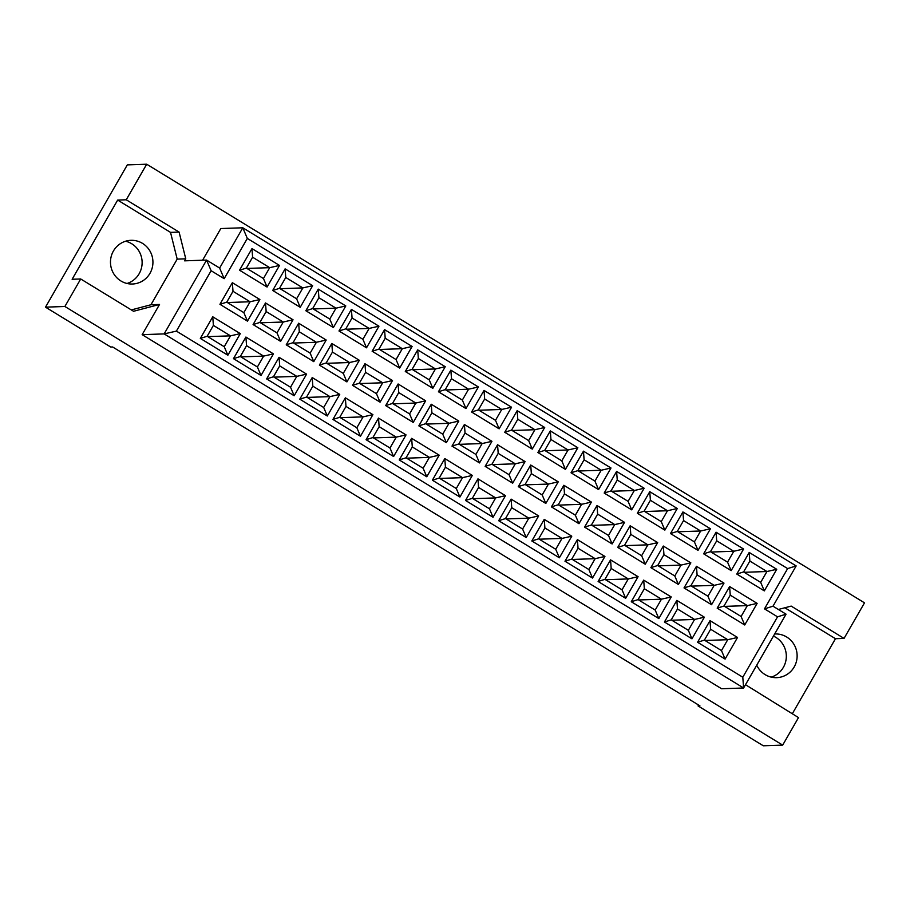 <?xml version="1.0" encoding="UTF-8"?>
<svg xmlns="http://www.w3.org/2000/svg" width="910" height="910" viewBox="0 0 910 910"><rect width="100%" height="100%" fill="white"/><g stroke="black" fill="none" stroke-linecap="round" stroke-linejoin="round"><path stroke-width="1.36" d="M756.733 665.164A21.863 21.226 88 0 0 765.094 674.606A21.863 21.226 88 0 0 776.662 677.654A21.863 21.226 88 0 0 796.478 661.252A21.863 21.226 88 0 0 786.706 637.023A21.863 21.226 88 0 0 775.149 633.963A21.863 21.226 88 0 0 774.66 633.986M771.225 677.131A21.863 21.226 88 0 0 786.172 658.863A21.863 21.226 88 0 0 775.9 637.398A21.863 21.226 88 0 0 773.443 636.113M142.506 243.368A21.863 21.226 88 0 0 130.949 240.32A21.863 21.226 88 0 0 111.134 256.722A21.863 21.226 88 0 0 120.894 280.951A21.863 21.226 88 0 0 132.462 284.011A21.863 21.226 88 0 0 152.277 267.597A21.863 21.226 88 0 0 142.506 243.368M127.025 283.476A21.863 21.226 88 0 0 141.971 265.208A21.863 21.226 88 0 0 131.7 243.743A21.863 21.226 88 0 0 125.569 241.218M698.562 705.022L698.05 705.91L763.308 745.79L782.68 745.119L798.502 717.603L745.495 684.707M131.324 309.912L150.946 304.759L177.188 259.123L170.523 232.38L117.663 200.075L72.129 279.268L80.706 278.972L133.554 311.277L159.523 304.463L142.153 334.664L721.619 688.756L743.606 687.994L164.141 333.902L206.593 260.078L219.64 268.052L242.799 227.784L796.159 565.929L772.999 606.196L786.058 614.17L743.606 687.994L742.799 677.233L777.538 616.832L764.48 608.858L787.639 568.591L247.327 238.42L224.167 278.688L211.12 270.714L176.392 331.115L742.799 677.233M80.706 278.972L64.883 306.488L782.68 745.119M792.291 713.804L835.471 638.706L844.048 638.41L864.5 602.841L146.692 164.21L126.24 199.779L117.663 200.075M146.692 164.21L127.32 164.881L45.5 307.159L110.758 347.04L112.624 346.972L699.915 705.853L698.05 705.91M45.5 307.159L64.883 306.488M844.048 638.41L791.188 606.106L778.368 609.472M211.12 270.714L206.593 260.078L184.605 260.84L185.765 258.827L179.099 232.084L126.24 199.779M202.6 260.214L220.811 228.546L242.799 227.784L247.327 238.42M142.153 334.664L164.141 333.902L176.392 331.115M177.188 259.123L185.765 258.827M150.946 304.759L159.523 304.463M725.111 659.079L697.572 642.255L710.005 620.643L737.532 637.466L725.111 659.079L721.482 650.57L727.738 639.696L710.642 629.254L704.385 640.128L721.482 650.57M744.721 624.988L717.182 608.153L729.604 586.552L757.143 603.375L744.721 624.988L741.093 616.48L747.349 605.605L730.252 595.163L723.996 606.026L741.093 616.48M764.32 590.897L736.782 574.062L749.214 552.45L776.742 569.285L764.32 590.897L760.692 582.389L766.948 571.514L749.851 561.06L743.595 571.935L760.692 582.389M691.964 638.82L664.425 621.996L676.847 600.384L704.385 617.207L691.964 638.82L688.335 630.312L694.592 619.448L677.495 608.995L671.239 619.869L688.335 630.312M711.563 604.729L684.024 587.905L696.457 566.293L723.996 583.117L711.563 604.729L707.946 596.221L714.191 585.346L697.094 574.904L690.849 585.778L707.946 596.221M731.174 570.638L703.635 553.803L716.056 532.202L743.595 549.026L731.174 570.638L727.545 562.13L733.801 551.255L716.705 540.813L710.448 551.676L727.545 562.13M658.817 618.561L631.278 601.737L643.7 580.125L671.239 596.96L658.817 618.561L655.189 610.064L661.445 599.189L644.348 588.736L638.092 599.61L655.189 610.064M678.416 584.47L650.878 567.647L663.31 546.034L690.838 562.858L678.416 584.47L674.788 575.962L681.044 565.087L663.947 554.645L657.691 565.519L674.788 575.962M698.027 550.379L670.488 533.556L682.909 511.943L710.448 528.767L698.027 550.379L694.398 541.871L700.654 530.996L683.558 520.554L677.302 531.429L694.398 541.871M625.659 598.314L598.12 581.479L610.553 559.866L638.092 576.701L625.659 598.314L622.042 589.805L628.287 578.931L611.19 568.477L604.945 579.351L622.042 589.805M645.27 564.211L617.731 547.388L630.152 525.775L657.691 542.61L645.27 564.211L641.641 555.703L647.897 544.84L630.801 534.386L624.544 545.261L641.641 555.703M664.869 530.12L637.33 513.297L649.763 491.684L677.302 508.508L664.869 530.12L661.252 521.612L667.496 510.737L650.4 500.295L644.155 511.17L661.252 521.612M592.512 578.055L564.973 561.231L577.406 539.619L604.934 556.442L592.512 578.055L588.884 569.546L595.14 558.672L578.043 548.229L571.787 559.093L588.884 569.546M612.123 543.964L584.584 527.129L597.005 505.516L624.544 522.351L612.123 543.964L608.494 535.455L614.75 524.581L597.654 514.127L591.398 525.002L608.494 535.455M631.722 509.862L604.183 493.038L616.616 471.425L644.143 488.249L631.722 509.862L628.093 501.353L634.35 490.49L617.253 480.036L610.997 490.911L628.093 501.353M559.366 557.796L531.827 540.972L544.248 519.36L571.787 536.183L559.366 557.796L555.737 549.287L561.993 538.413L544.897 527.971L538.64 538.845L555.737 549.287M578.965 523.705L551.426 506.87L563.859 485.269L591.398 502.092L578.965 523.705L575.347 515.197L581.592 504.322L564.496 493.88L558.251 504.743L575.347 515.197M598.575 489.603L571.036 472.779L583.458 451.167L610.997 468.002L598.575 489.603L594.947 481.106L601.203 470.231L584.106 459.777L577.85 470.652L594.947 481.106M526.207 537.537L498.68 520.713L511.101 499.101L538.64 515.924L526.207 537.537L522.59 529.029L528.846 518.154L511.75 507.712L505.494 518.586L522.59 529.029M545.818 503.446L518.279 486.623L530.712 465.01L558.24 481.834L545.818 503.446L542.189 494.938L548.446 484.063L531.349 473.621L525.093 484.495L542.189 494.938M565.428 469.355L537.89 452.52L550.311 430.908L577.85 447.743L565.428 469.355L561.8 460.847L568.056 449.972L550.96 439.519L544.703 450.393L561.8 460.847M493.061 517.278L465.522 500.454L477.955 478.842L505.494 495.677L493.061 517.278L489.443 508.77L495.688 497.906L478.592 487.453L472.347 498.327L489.443 508.77M512.671 483.187L485.132 466.364L497.554 444.751L525.093 461.575L512.671 483.187L509.043 474.679L515.299 463.804L498.202 453.362L491.946 464.236L509.043 474.679M532.27 449.096L504.732 432.273L517.164 410.66L544.703 427.484L532.27 449.096L528.653 440.588L534.898 429.713L517.801 419.271L511.557 430.134L528.653 440.588M459.914 497.031L432.375 480.196L444.808 458.583L472.335 475.418L459.914 497.031L456.285 488.522L462.542 477.648L445.445 467.194L439.189 478.068L456.285 488.522M479.524 462.928L451.986 446.105L464.407 424.492L491.946 441.316L479.524 462.928L475.896 454.42L482.152 443.557L465.055 433.103L458.799 443.978L475.896 454.42M499.124 428.837L471.585 412.014L484.018 390.401L511.545 407.225L499.124 428.837L495.495 420.329L501.751 409.454L484.655 399.012L478.398 409.887L495.495 420.329M426.767 476.772L399.228 459.937L411.65 438.336L439.189 455.159L426.767 476.772L423.139 468.263L429.395 457.389L412.298 446.947L406.042 457.81L423.139 468.263M446.366 442.681L418.827 425.846L431.26 404.233L458.799 421.068L446.366 442.681L442.749 434.172L448.994 423.298L431.897 412.844L425.652 423.719L442.749 434.172M465.977 408.579L438.438 391.755L450.86 370.142L478.398 386.966L465.977 408.579L462.348 400.07L468.604 389.196L451.508 378.753L445.252 389.628L462.348 400.07M393.609 456.513L366.082 439.689L378.503 418.077L406.042 434.9L393.609 456.513L389.992 448.004L396.248 437.13L379.151 426.688L372.895 437.562L389.992 448.004M413.22 422.422L385.681 405.587L398.114 383.986L425.641 400.81L413.22 422.422L409.591 413.913L415.847 403.039L398.751 392.585L392.494 403.46L409.591 413.913M432.83 388.32L405.291 371.496L417.713 349.884L445.252 366.719L432.83 388.32L429.201 379.811L435.458 368.948L418.361 358.495L412.105 369.369L429.201 379.811M360.462 436.254L332.923 419.43L345.356 397.818L372.895 414.641L360.462 436.254L356.845 427.745L363.09 416.871L345.993 406.429L339.748 417.303L356.845 427.745M380.073 402.163L352.534 385.339L364.955 363.727L392.494 380.551L380.073 402.163L376.444 393.655L382.7 382.78L365.604 372.338L359.348 383.212L376.444 393.655M399.672 368.072L372.133 351.237L384.566 329.625L412.105 346.46L399.672 368.072L396.055 359.564L402.3 348.689L385.203 338.236L378.958 349.11L396.055 359.564M327.316 415.995L299.777 399.171L312.21 377.559L339.737 394.383L327.316 415.995L323.687 407.487L329.943 396.623L312.847 386.17L306.59 397.044L323.687 407.487M346.915 381.904L319.387 365.081L331.809 343.468L359.348 360.292L346.915 381.904L343.298 373.396L349.554 362.521L332.457 352.079L326.201 362.953L343.298 373.396M366.525 347.813L338.986 330.978L351.419 309.377L378.947 326.201L366.525 347.813L362.897 339.305L369.153 328.43L352.056 317.988L345.8 328.851L362.897 339.305M294.169 395.748L266.63 378.913L279.051 357.3L306.59 374.135L294.169 395.748L290.54 387.239L296.796 376.365L279.7 365.911L273.444 376.786L290.54 387.239M313.768 361.645L286.229 344.822L298.662 323.209L326.201 340.033L313.768 361.645L310.151 353.137L316.396 342.274L299.299 331.82L293.054 342.695L310.151 353.137M333.378 327.554L305.84 310.731L318.261 289.118L345.8 305.942L333.378 327.554L329.75 319.046L336.006 308.171L318.909 297.729L312.653 308.604L329.75 319.046M261.011 375.489L233.483 358.654L245.905 337.053L273.444 353.876L261.011 375.489L257.394 366.98L263.65 356.106L246.553 345.663L240.297 356.527L257.394 366.98M280.621 341.387L253.082 324.563L265.515 302.95L293.043 319.785L280.621 341.387L276.993 332.889L283.249 322.015L266.152 311.561L259.896 322.436L276.993 332.889M300.22 307.296L272.693 290.472L285.114 268.86L312.653 285.683L300.22 307.296L296.603 298.787L302.859 287.913L285.763 277.47L279.506 288.345L296.603 298.787M227.864 355.23L200.325 338.406L212.758 316.794L240.297 333.617L227.864 355.23L224.247 346.721L230.492 335.847L213.395 325.405L207.15 336.279L224.247 346.721M247.475 321.139L219.936 304.304L232.357 282.692L259.896 299.526L247.475 321.139L243.846 312.63L250.102 301.756L233.005 291.302L226.749 302.177L243.846 312.63M267.074 287.037L239.535 270.213L251.968 248.601L279.506 265.436L267.074 287.037L263.456 278.528L269.701 267.665L252.605 257.212L246.36 268.086L263.456 278.528M170.523 232.38L179.099 232.084M835.471 638.706L784.852 607.778M247.236 268.621L246.462 267.893M247.349 268.439L269.701 267.665L279.506 265.436M252.605 257.212L251.968 248.601M239.535 270.213L246.36 268.086M227.636 302.723L226.863 301.995M227.739 302.529L250.102 301.756L259.896 299.526M208.026 336.814L207.252 336.086M208.14 336.62L230.492 335.847L240.297 333.617M280.382 288.88L279.62 288.151M280.496 288.686L302.859 287.913L312.653 285.683M260.783 322.97L260.01 322.242M260.886 322.788L283.249 322.015L293.043 319.785M241.173 357.073L240.411 356.345M241.286 356.879L263.65 356.106L273.444 353.876M313.54 309.138L312.767 308.41M313.643 308.945L336.006 308.171L345.8 305.942M293.93 343.229L293.156 342.501M294.044 343.036L316.396 342.274L326.201 340.033M274.331 377.32L273.557 376.592M274.433 377.138L296.796 376.365L306.59 374.135M346.687 329.397L345.914 328.669M346.79 329.204L369.153 328.43L378.947 326.201M327.077 363.488L326.315 362.76M327.19 363.295L349.554 362.521L359.348 360.292M307.478 397.579L306.704 396.851M307.58 397.397L329.943 396.623L339.737 394.383M379.834 349.656L379.06 348.917M379.948 349.463L402.3 348.689L412.105 346.46M360.235 383.747L359.461 383.019M360.337 383.554L382.7 382.78L392.494 380.551M340.624 417.838L339.851 417.11M340.738 417.644L363.09 416.871L372.895 414.641M412.981 369.904L412.219 369.176M413.095 369.722L435.458 368.948L445.252 366.719M393.382 404.006L392.608 403.278M393.484 403.812L415.847 403.039L425.641 400.81M373.771 438.097L373.009 437.369M373.885 437.903L396.248 437.13L406.042 434.9M446.139 390.162L445.365 389.435M446.241 389.969L468.604 389.196L478.398 386.966M426.528 424.253L425.755 423.525M426.642 424.071L448.994 423.298L458.799 421.068M406.929 458.356L406.156 457.628M407.032 458.162L429.395 457.389L439.189 455.159M479.286 410.421L478.512 409.693M479.388 410.228L501.751 409.454L511.545 407.225M459.675 444.512L458.913 443.784M459.789 444.319L482.152 443.557L491.946 441.316M440.076 478.614L439.302 477.875M440.178 478.421L462.542 477.648L472.335 475.418M512.432 430.68L511.659 429.952M512.546 430.487L534.898 429.713L544.703 427.484M492.833 464.771L492.06 464.043M492.936 464.578L515.299 463.804L525.093 461.575M473.223 498.862L472.449 498.134M473.337 498.68L495.688 497.906L505.494 495.677M545.579 450.939L544.817 450.211M545.693 450.746L568.056 449.972L577.85 447.743M525.98 485.03L525.207 484.302M526.082 484.837L548.446 484.063L558.24 481.834M506.37 519.121L505.607 518.393M506.483 518.928L528.846 518.154L538.64 515.924M578.737 471.187L577.964 470.459M578.84 471.005L601.203 470.231L610.997 468.002M559.127 505.289L558.353 504.561M559.24 505.096L581.592 504.322L591.398 502.092M539.528 539.38L538.754 538.652M539.63 539.186L561.993 538.413L571.787 536.183M611.884 491.445L611.111 490.717M611.986 491.252L634.35 490.49L644.143 488.249M592.273 525.536L591.511 524.808M592.387 525.354L614.75 524.581L624.544 522.351M572.674 559.639L571.901 558.911M572.777 559.445L595.14 558.672L604.934 556.442M645.031 511.704L644.257 510.976M645.144 511.511L667.496 510.737L677.302 508.508M625.432 545.795L624.658 545.067M625.534 545.613L647.897 544.84L657.691 542.61M605.821 579.898L605.048 579.169M605.935 579.704L628.287 578.931L638.092 576.701M678.178 531.963L677.415 531.235M678.291 531.77L700.654 530.996L710.448 528.767M658.578 566.054L657.805 565.326M658.681 565.861L681.044 565.087L690.838 562.858M638.968 600.145L638.206 599.417M639.082 599.963L661.445 599.189L671.239 596.96M711.336 552.222L710.562 551.494M711.438 552.029L733.801 551.255L743.595 549.026M691.725 586.313L690.952 585.585M691.839 586.12L714.191 585.346L723.996 583.117M672.126 620.404L671.353 619.676M672.228 620.211L694.592 619.448L704.385 617.207M744.482 572.47L743.709 571.742M744.585 572.288L766.948 571.514L776.742 569.285M724.872 606.572L724.11 605.844M724.986 606.379L747.349 605.605L757.143 603.375M705.273 640.663L704.499 639.935M705.375 640.469L727.738 639.696L737.532 637.466M233.005 291.302L232.357 282.692M219.936 304.304L226.749 302.177M213.395 325.405L212.758 316.794M200.325 338.406L207.15 336.279M285.763 277.47L285.114 268.86M272.693 290.472L279.506 288.345M266.152 311.561L265.515 302.95M253.082 324.563L259.896 322.436M246.553 345.663L245.905 337.053M233.483 358.654L240.297 356.527M318.909 297.729L318.261 289.118M305.84 310.731L312.653 308.604M299.299 331.82L298.662 323.209M286.229 344.822L293.054 342.695M279.7 365.911L279.051 357.3M266.63 378.913L273.444 376.786M352.056 317.988L351.419 309.377M338.986 330.978L345.8 328.851M332.457 352.079L331.809 343.468M319.387 365.081L326.201 362.953M312.847 386.17L312.21 377.559M299.777 399.171L306.59 397.044M385.203 338.236L384.566 329.625M372.133 351.237L378.958 349.11M365.604 372.338L364.955 363.727M352.534 385.339L359.348 383.212M345.993 406.429L345.356 397.818M332.923 419.43L339.748 417.303M418.361 358.495L417.713 349.884M405.291 371.496L412.105 369.369M398.751 392.585L398.114 383.986M385.681 405.587L392.494 403.46M379.151 426.688L378.503 418.077M366.082 439.689L372.895 437.562M451.508 378.753L450.86 370.142M438.438 391.755L445.252 389.628M431.897 412.844L431.26 404.233M418.827 425.846L425.652 423.719M412.298 446.947L411.65 438.336M399.228 459.937L406.042 457.81M484.655 399.012L484.018 390.401M471.585 412.014L478.398 409.887M465.055 433.103L464.407 424.492M451.986 446.105L458.799 443.978M445.445 467.194L444.808 458.583M432.375 480.196L439.189 478.068M517.801 419.271L517.164 410.66M504.732 432.273L511.557 430.134M498.202 453.362L497.554 444.751M485.132 466.364L491.946 464.236M478.592 487.453L477.955 478.842M465.522 500.454L472.347 498.327M550.96 439.519L550.311 430.908M537.89 452.52L544.703 450.393M531.349 473.621L530.712 465.01M518.279 486.623L525.093 484.495M511.75 507.712L511.101 499.101M498.68 520.713L505.494 518.586M584.106 459.777L583.458 451.167M571.036 472.779L577.85 470.652M564.496 493.88L563.859 485.269M551.426 506.87L558.251 504.743M544.897 527.971L544.248 519.36M531.827 540.972L538.64 538.845M617.253 480.036L616.616 471.425M604.183 493.038L610.997 490.911M597.654 514.127L597.005 505.516M584.584 527.129L591.398 525.002M578.043 548.229L577.406 539.619M564.973 561.231L571.787 559.093M650.4 500.295L649.763 491.684M637.33 513.297L644.155 511.17M630.801 534.386L630.152 525.775M617.731 547.388L624.544 545.261M611.19 568.477L610.553 559.866M598.12 581.479L604.945 579.351M683.558 520.554L682.909 511.943M670.488 533.556L677.302 531.429M663.947 554.645L663.31 546.034M650.878 567.647L657.691 565.519M644.348 588.736L643.7 580.125M631.278 601.737L638.092 599.61M716.705 540.813L716.056 532.202M703.635 553.803L710.448 551.676M697.094 574.904L696.457 566.293M684.024 587.905L690.849 585.778M677.495 608.995L676.847 600.384M664.425 621.996L671.239 619.869M749.851 561.06L749.214 552.45M736.782 574.062L743.595 571.935M730.252 595.163L729.604 586.552M717.182 608.153L723.996 606.026M710.642 629.254L710.005 620.643M697.572 642.255L704.385 640.128M224.167 278.688L219.64 268.052M796.159 565.929L787.639 568.591M772.999 606.196L764.48 608.858M786.058 614.17L777.538 616.832"/></g></svg>
